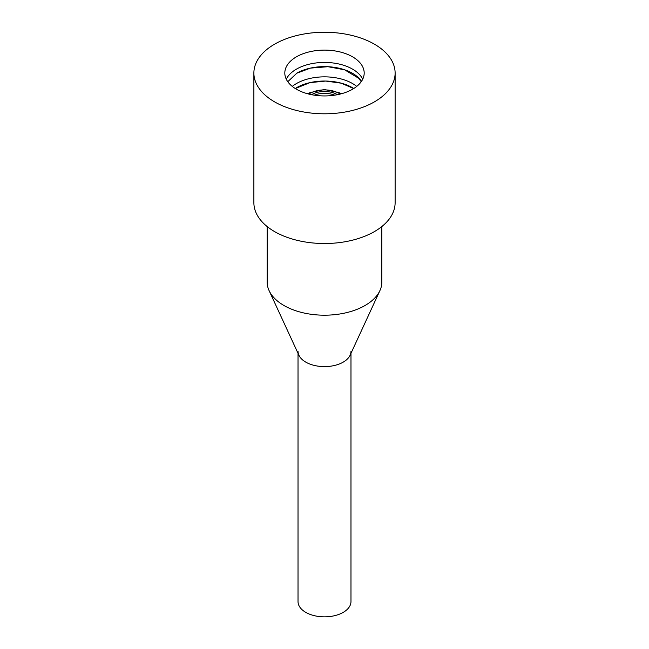 <?xml version="1.0" encoding="UTF-8"?>
<svg xmlns="http://www.w3.org/2000/svg" width="649" height="649" viewBox="0 0 649 649"><rect width="100%" height="100%" fill="white"/><g stroke="black" fill="none" stroke-linecap="round" stroke-linejoin="round"><path stroke-width="0.97" d="M337.439 94.681A17.937 10.352 0 0 0 337.18 94.527A17.937 10.352 0 0 0 311.561 94.681M334.673 95.168A17.937 10.352 0 0 0 314.327 95.168M296.439 87.745A39.686 22.91 180 0 1 353.786 88.483M356.731 86.39A39.686 22.91 0 0 0 296.439 83.559A39.686 22.91 0 0 0 292.269 86.39M296.439 73.329A39.686 22.91 180 0 1 361.517 81.279M362.726 79.186A39.686 22.91 0 0 0 296.439 69.143A39.686 22.91 0 0 0 286.274 79.186M341.966 93.594A39.686 22.91 0 0 0 339.784 93.026M309.216 93.026A39.686 22.91 0 0 0 307.034 93.594M296.439 56.82A39.686 22.91 0 0 0 284.814 73.021A39.686 22.91 0 0 0 324.5 95.938A39.686 22.91 0 0 0 364.186 73.021A39.686 22.91 0 0 0 339.687 51.855A39.686 22.91 0 0 0 296.439 56.82M253.881 73.021L253.881 202.756A70.619 40.773 0 0 0 324.5 243.521A70.619 40.773 0 0 0 395.119 202.756L395.119 73.021A70.619 40.773 0 0 0 351.523 35.354A70.619 40.773 0 0 0 274.568 44.197A70.619 40.773 0 0 0 253.881 73.021A70.619 40.773 0 0 0 324.5 113.794A70.619 40.773 0 0 0 395.119 73.021M267.161 226.55L267.161 282.088A57.339 33.107 0 0 0 269.092 290.614A57.339 33.107 0 0 0 324.5 315.195A57.339 33.107 0 0 0 379.908 290.614A57.339 33.107 0 0 0 381.839 282.088L381.839 226.55M269.092 290.614L298.913 355.254A26.479 15.292 0 0 0 324.5 366.604A26.479 15.292 0 0 0 350.087 355.254L379.908 290.614M350.979 353.324L350.979 601.558A26.479 15.292 180 0 1 334.633 615.682A26.479 15.292 180 0 1 305.776 612.364A26.479 15.292 180 0 1 298.021 601.558L298.021 353.324M298.021 351.32A26.479 15.292 0 0 0 305.776 362.126A26.479 15.292 0 0 0 334.633 365.444A26.479 15.292 0 0 0 350.979 351.32M340.198 94.064A20.687 11.942 0 0 0 308.802 94.064M307.869 93.829L309.76 92.742L324.378 89.489L339.33 92.783L341.131 93.829M353.697 88.54L341.131 83.161L325.636 81.052L309.946 82.642L295.295 88.54M361.225 81.709L358.759 78.318L344.603 69.8L327.915 66.709L310.506 68.104L296.804 73.199L287.775 81.709"/></g></svg>
